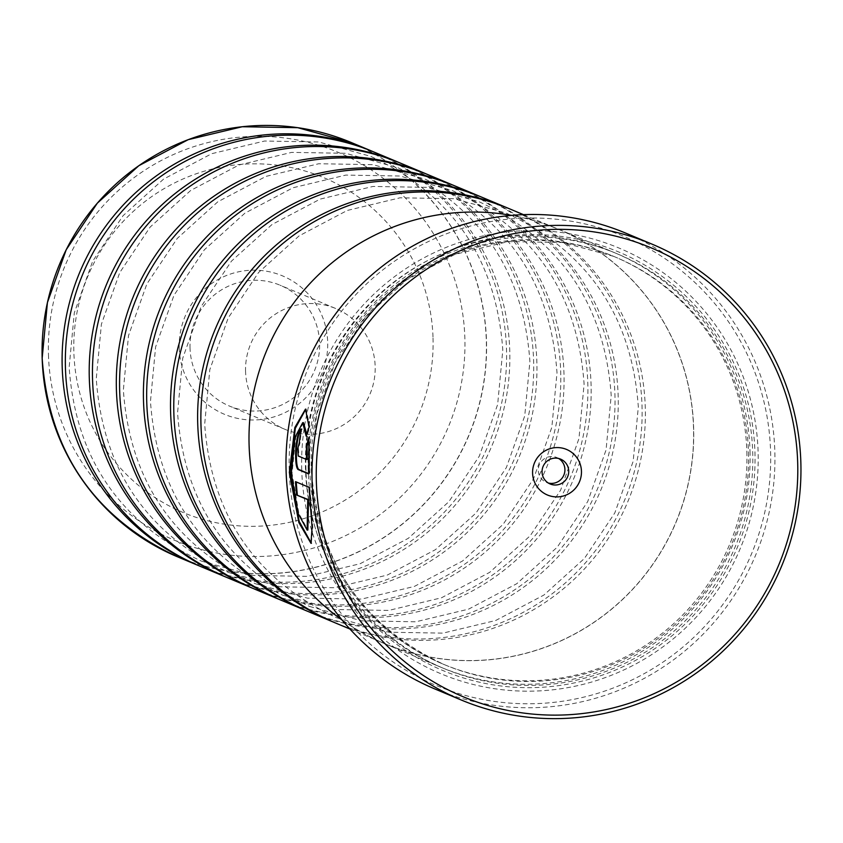 <?xml version="1.0" encoding="UTF-8"?>
<svg xmlns="http://www.w3.org/2000/svg" width="843" height="843" viewBox="0 0 843 843"><rect width="100%" height="100%" fill="white"/><g stroke="black" fill="none" stroke-linecap="round" stroke-linejoin="round"><path stroke-width="0.63" stroke-dasharray="4.21 3.16" d="M372.754 151.529A224.628 221.835 -67.3 0 1 506.506 349.318A224.628 221.835 -67.3 0 1 199.19 565.874M399.856 162.878A224.628 221.835 -67.3 0 1 533.608 360.678A224.628 221.835 -67.3 0 1 226.293 577.234M426.958 174.227A224.628 221.835 -67.3 0 1 560.711 372.026A224.628 221.835 -67.3 0 1 253.395 588.583M454.071 185.586A224.628 221.835 -67.3 0 1 587.813 383.375A224.628 221.835 -67.3 0 1 280.508 599.942M481.174 196.935A224.628 221.835 -67.3 0 1 614.926 394.735A224.628 221.835 -67.3 0 1 307.611 611.291M508.276 208.295A224.628 221.835 -67.3 0 1 642.029 406.084A224.628 221.835 -67.3 0 1 334.713 622.64M305.482 409.108L306.22 409.076L309.813 427.053L306.884 436.073L306.789 434.029M303.438 422.638L295.735 437.285L292.036 473.302L298.844 513.366L307.853 530.036M306.884 436.073L306.146 436.105M296.251 481.975A247.083 244.027 -67.3 0 1 296.23 481.627L309.065 487.338M309.803 487.307L312.816 527.381L311.352 543.271M301.046 429.361L301.836 429.076A247.083 244.027 112.7 0 0 300.055 442.564L299.318 442.575L300.055 442.564L298.475 448.887L299.023 456.021L307.21 459.456M179.211 347.98A75.059 74.131 -67.3 0 1 251.225 270.213A75.059 74.131 -67.3 0 1 327.685 342.174A75.059 74.131 -67.3 0 1 255.671 419.94A75.059 74.131 -67.3 0 1 179.211 347.98M190.033 348.191A65.512 64.7 -67.3 0 1 280.139 285.229A65.512 64.7 -67.3 0 1 319.623 343.122A65.512 64.7 -67.3 0 1 229.517 406.084A65.512 64.7 -67.3 0 1 190.033 348.191M245.566 371.457A65.512 64.7 -67.3 0 1 335.683 308.496A65.512 64.7 -67.3 0 1 375.167 366.378A65.512 64.7 -67.3 0 1 285.05 429.35A65.512 64.7 -67.3 0 1 245.566 371.457M558.635 458.476A13.477 13.309 112.7 0 0 538.266 470.489A13.477 13.309 112.7 0 0 548.35 483.039M770.586 451.458A243.342 240.329 -67.3 0 1 537.117 703.599A243.342 240.329 -67.3 0 1 289.244 470.31A243.342 240.329 -67.3 0 1 522.713 218.168A243.342 240.329 -67.3 0 1 770.586 451.458M434.988 689.016A247.083 244.027 112.7 0 0 774.833 451.542A247.083 244.027 112.7 0 0 625.917 233.205M746.856 451.637A220.992 218.253 -67.3 0 1 442.902 664.031A220.992 218.253 -67.3 0 1 309.718 468.761A220.992 218.253 -67.3 0 1 613.672 256.367A220.992 218.253 -67.3 0 1 746.856 451.637M750.017 451.268A224.733 221.951 -67.3 0 1 440.921 667.266A224.733 221.951 -67.3 0 1 305.482 468.676A224.733 221.951 -67.3 0 1 614.579 252.689A224.733 221.951 -67.3 0 1 750.017 451.268M301.72 469.825A230.729 227.863 -67.3 0 1 523.082 230.75A230.729 227.863 -67.3 0 1 758.11 451.943A230.729 227.863 -67.3 0 1 536.749 691.007A230.729 227.863 -67.3 0 1 301.72 469.825M305.967 469.899A226.978 224.164 -67.3 0 1 523.735 234.712A226.978 224.164 -67.3 0 1 754.949 452.322A226.978 224.164 -67.3 0 1 537.181 687.509A226.978 224.164 -67.3 0 1 305.967 469.899M374.387 152.204A224.628 221.835 -67.3 0 1 509.752 350.677A224.628 221.835 -67.3 0 1 200.813 566.57M342.121 620.048A224.733 221.951 112.7 0 0 384.545 643.641A224.733 221.951 112.7 0 0 693.641 427.654A224.733 221.951 112.7 0 0 558.192 229.075A224.733 221.951 112.7 0 0 511.617 215.387M401.489 163.553A224.628 221.835 -67.3 0 1 536.865 362.037A224.628 221.835 -67.3 0 1 227.916 577.919M428.592 174.912A224.628 221.835 -67.3 0 1 563.967 373.386A224.628 221.835 -67.3 0 1 255.018 589.268M455.694 186.261A224.628 221.835 -67.3 0 1 591.069 384.745A224.628 221.835 -67.3 0 1 282.131 600.627M482.797 197.61A224.628 221.835 -67.3 0 1 618.172 396.094A224.628 221.835 -67.3 0 1 309.233 611.976M509.91 208.969A224.628 221.835 -67.3 0 1 645.274 407.454A224.628 221.835 -67.3 0 1 336.336 623.335M249.212 445.062A224.628 221.835 112.7 0 0 384.587 643.546A224.628 221.835 112.7 0 0 693.526 427.654A224.628 221.835 112.7 0 0 558.15 229.18A224.628 221.835 112.7 0 0 249.212 445.062M308.854 439.867L309.655 437.169L309.381 473.914L308.633 473.945M309.655 437.169L308.917 437.201M301.836 429.076L301.088 429.108M309.381 473.914L308.633 473.597M296.23 481.627L295.493 481.659M309.813 427.053L309.075 427.074M177.546 556.823A224.628 221.835 112.7 0 0 486.485 340.93A224.628 221.835 112.7 0 0 351.12 142.456M143.489 162.551A224.544 221.762 -67.3 0 1 367.464 150.202A224.544 221.762 -67.3 0 1 486.327 340.899A224.544 221.762 -67.3 0 1 289.054 572.102A224.544 221.762 -67.3 0 1 46.228 394.735M748.479 452.322A220.992 218.253 -67.3 0 1 444.535 664.716A220.992 218.253 -67.3 0 1 311.352 469.446A220.992 218.253 -67.3 0 1 615.295 257.052A220.992 218.253 -67.3 0 1 748.479 452.322M308.19 469.814A224.733 221.951 -67.3 0 1 523.809 236.957A224.733 221.951 -67.3 0 1 752.725 452.406A224.733 221.951 -67.3 0 1 537.107 685.264A224.733 221.951 -67.3 0 1 308.19 469.814M48.462 354.576A210.508 207.894 112.7 0 0 262.89 556.391A210.508 207.894 112.7 0 0 464.862 338.264A210.508 207.894 112.7 0 0 250.434 136.461A210.508 207.894 112.7 0 0 48.462 354.576M433.028 338.043A181.582 179.327 -67.3 0 1 258.822 526.19A181.582 179.327 -67.3 0 1 73.857 352.111A181.582 179.327 -67.3 0 1 248.074 163.963A181.582 179.327 -67.3 0 1 433.028 338.043M299.023 456.021L298.285 456.052M201.214 561.048L253.279 575.453L307.379 576.37L360.161 563.725L408.328 538.308L448.887 501.69L479.298 456.158L497.644 404.535L502.797 350.066C496.316 259.191 452.301 194.617 370.73 156.355L318.665 141.951L264.554 141.034L211.762 153.679L163.595 179.095L123.046 215.713L92.646 261.256L74.3 312.869L69.158 367.327C75.628 458.213 119.643 522.776 201.214 561.048M228.316 572.408L280.382 586.812L334.481 587.719L387.264 575.084L435.441 549.668L475.989 513.05L506.401 467.507L524.746 415.894L529.899 361.426C523.419 270.55 479.404 205.977 397.833 167.704L345.767 153.3L291.657 152.383L238.875 165.028L190.708 190.455L150.149 227.073L119.748 272.605L101.402 324.218L96.26 378.686C102.73 469.562 146.756 534.135 228.316 572.408M255.418 583.756L307.484 598.161L361.584 599.078L414.366 586.433L462.544 561.016L503.102 524.399L533.503 478.866L551.849 427.243L557.002 372.775C550.532 281.899 506.506 217.325 424.946 179.064L372.869 164.648L318.759 163.742L265.977 176.387L217.81 201.804L177.262 238.421L146.861 283.965L128.515 335.577L123.363 390.035C129.833 480.91 173.858 545.484 255.418 583.756M282.531 595.105L334.587 609.521L388.697 610.427L441.479 597.792L489.646 572.376L530.205 535.758L560.606 490.215L578.951 438.602L584.104 384.134C577.634 293.259 533.608 228.685 452.048 190.413L399.972 176.008L345.862 175.091L293.079 187.736L244.913 213.163L204.364 249.781L173.964 295.313L155.618 346.926L150.465 401.394C156.946 492.27 200.961 556.844 282.531 595.105M309.634 606.465L361.689 620.87L415.799 621.786L468.582 609.141L516.748 583.725L557.307 547.107L587.708 501.574L606.064 449.951L611.207 395.483C604.737 304.608 560.721 240.034 479.151 201.772L427.085 187.357L372.975 186.451L320.182 199.096L272.015 224.512L231.467 261.13L201.066 306.662L182.72 358.275L177.567 412.743C184.048 503.619 228.063 568.193 309.634 606.465M336.736 617.814L388.802 632.218L442.902 633.135L495.684 620.501L543.851 595.084L584.41 558.466L614.821 512.923L633.167 461.311L638.32 406.842C631.839 315.967 587.824 251.393 506.253 213.121L454.187 198.716L400.077 197.799L347.284 210.444L299.128 235.861L258.569 272.489L228.168 318.022L209.823 369.634L204.68 424.103C211.15 514.978 255.166 579.552 336.736 617.814M311.741 543.324L311.004 543.356M335.683 308.496L280.139 285.229M556.801 457.538L560.595 459.129M613.672 256.367L562.797 242.521L508.255 241.593L455.062 254.333L406.526 279.929L365.672 316.799L335.05 362.659L316.578 414.63L311.383 469.477C317.906 561.038 362.29 626.117 444.535 664.716L442.902 664.031M384.545 643.641L440.921 667.266M349.908 629.015L384.587 643.546M523.471 214.649L558.15 229.18M558.192 229.075L614.579 252.689M546.39 482.396L550.184 483.987M285.05 429.35L229.517 406.084M301.636 429.045L300.888 429.066"/><path stroke-width="1.26" d="M199.19 565.874A224.628 221.835 -67.3 0 1 197.557 565.2A224.628 221.835 -67.3 0 1 62.192 366.716A224.628 221.835 -67.3 0 1 371.131 150.834A224.628 221.835 -67.3 0 1 372.754 151.529M226.293 577.234A224.628 221.835 -67.3 0 1 224.67 576.559A224.628 221.835 -67.3 0 1 89.295 378.075A224.628 221.835 -67.3 0 1 398.233 162.193A224.628 221.835 -67.3 0 1 399.856 162.878M253.395 588.583A224.628 221.835 -67.3 0 1 251.772 587.908A224.628 221.835 -67.3 0 1 116.397 389.424A224.628 221.835 -67.3 0 1 425.336 173.542A224.628 221.835 -67.3 0 1 426.958 174.227M280.508 599.942A224.628 221.835 -67.3 0 1 278.875 599.268A224.628 221.835 -67.3 0 1 143.5 400.783A224.628 221.835 -67.3 0 1 452.449 184.902A224.628 221.835 -67.3 0 1 454.071 185.586M307.611 611.291A224.628 221.835 -67.3 0 1 305.977 610.617A224.628 221.835 -67.3 0 1 170.602 412.132A224.628 221.835 -67.3 0 1 479.551 196.25A224.628 221.835 -67.3 0 1 481.174 196.935M334.713 622.64A224.628 221.835 -67.3 0 1 333.08 621.965A224.628 221.835 -67.3 0 1 197.715 423.492A224.628 221.835 -67.3 0 1 506.654 207.61A224.628 221.835 -67.3 0 1 508.276 208.295M311.352 543.271L299.191 521.427L290.076 472.017L295.303 428.36L305.788 409.15M306.789 434.029L303.438 422.638L302.7 422.659L306.146 436.105L309.075 427.074L305.482 409.108L294.839 427.496L289.349 472.512L298.854 522.565L311.004 543.356L312.079 527.402L309.065 487.338L295.493 481.659A247.083 244.027 112.7 0 0 296.641 495.031L307.748 499.678L307.115 530.057L298.106 513.387L291.299 473.334L294.997 437.306L302.7 422.659M301.088 429.108C298.938 429.603 297.168 435.936 295.788 448.107C295.292 460.394 296.03 467.517 297.99 469.477L308.633 473.945L308.917 437.201L306.367 446.21L306.473 459.477L298.285 456.052L297.737 448.919L299.318 442.596A247.083 244.027 -67.3 0 1 301.088 429.108L300.888 429.066M308.633 473.597L298.728 469.446C296.768 467.496 296.041 460.373 296.536 448.076C297.906 435.905 299.676 429.572 301.836 429.076M316.346 481.659A243.342 240.329 112.7 0 0 564.22 714.948A243.342 240.329 112.7 0 0 797.689 462.807A243.342 240.329 112.7 0 0 549.815 229.528A243.342 240.329 112.7 0 0 316.346 481.659M800.85 462.438A247.083 244.027 -67.3 0 1 461.016 699.911A247.083 244.027 -67.3 0 1 312.1 481.585A247.083 244.027 -67.3 0 1 651.945 244.112A247.083 244.027 -67.3 0 1 800.85 462.438M581.459 471.279A24.71 24.405 112.7 0 0 556.285 447.591A24.71 24.405 112.7 0 0 532.586 473.197A24.71 24.405 112.7 0 0 557.75 496.885A24.71 24.405 112.7 0 0 581.459 471.279M568.719 471.037A13.477 13.309 112.7 0 0 560.595 459.129A13.477 13.309 112.7 0 0 542.06 472.08A13.477 13.309 112.7 0 0 550.184 483.987A13.477 13.309 112.7 0 0 568.719 471.037M548.35 483.039A13.477 13.309 112.7 0 0 558.635 458.476M651.945 244.112L625.917 233.205A247.083 244.027 112.7 0 0 286.083 470.679A247.083 244.027 112.7 0 0 434.988 689.016L461.016 699.911M224.67 576.559L200.813 566.57A224.628 221.835 -67.3 0 1 65.438 368.085A224.628 221.835 -67.3 0 1 374.387 152.204L398.233 162.193M511.617 215.387A224.733 221.951 112.7 0 0 249.096 445.062A224.733 221.951 112.7 0 0 342.121 620.048M251.772 587.908L227.916 577.919A224.628 221.835 -67.3 0 1 92.54 379.434A224.628 221.835 -67.3 0 1 401.489 163.553L425.336 173.542M278.875 599.268L255.018 589.268A224.628 221.835 -67.3 0 1 119.653 390.794A224.628 221.835 -67.3 0 1 428.592 174.912L452.449 184.902M305.977 610.617L282.131 600.627A224.628 221.835 -67.3 0 1 146.756 402.143A224.628 221.835 -67.3 0 1 455.694 186.261L479.551 196.25M333.08 621.965L309.233 611.976A224.628 221.835 -67.3 0 1 173.858 413.502A224.628 221.835 -67.3 0 1 482.797 197.61L506.654 207.61M349.908 629.015L336.336 623.335A224.628 221.835 -67.3 0 1 200.961 424.851A224.628 221.835 -67.3 0 1 509.91 208.969L523.471 214.649M306.367 446.21L307.115 446.189L307.21 459.456L306.473 459.477M307.115 446.189L308.854 439.867M307.115 530.057L307.853 530.036L308.485 499.646L307.748 499.678M308.485 499.646L296.641 495.031M297.379 494.999A247.083 244.027 -67.3 0 1 296.251 481.975M46.228 394.735A224.544 221.762 -67.3 0 1 42.171 358.338A224.628 221.835 112.7 0 0 177.546 556.823L197.557 565.2M298.728 469.446L297.99 469.477M42.161 358.296A224.544 221.762 -67.3 0 1 143.489 162.551M42.15 358.317L47.419 302.574L66.207 249.749L97.324 203.163L138.853 165.692L188.189 139.675L242.268 126.735L297.737 127.683L351.12 142.456A224.628 221.835 112.7 0 0 42.171 358.338C48.768 451.384 93.9 517.56 177.546 556.823M351.12 142.456L371.131 150.834"/></g></svg>
